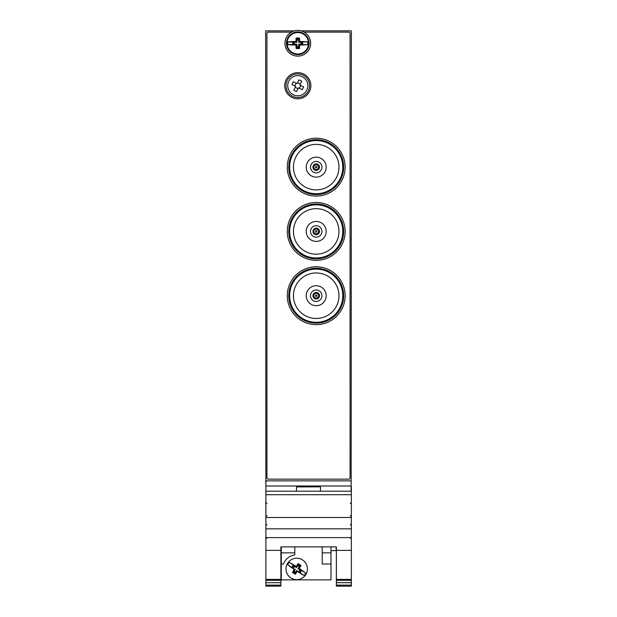 <?xml version="1.0" encoding="UTF-8"?>
<svg xmlns="http://www.w3.org/2000/svg" width="617" height="617" viewBox="0 0 617 617"><rect width="100%" height="100%" fill="white"/><g stroke="black" fill="none" stroke-linecap="round" stroke-linejoin="round"><path stroke-width="0.93" d="M351.142 486.906L351.358 30.85L301.081 30.85M294.494 30.85L265.642 30.85L265.896 514.717M309.572 85.709A11.785 11.785 0 0 0 291.895 75.498A11.785 11.785 0 0 0 291.895 95.913A11.785 11.785 0 0 0 309.572 85.709M345.142 295.713A28.93 28.93 0 0 0 301.752 270.662A28.93 28.93 0 0 0 301.752 320.771A28.93 28.93 0 0 0 345.142 295.713M345.142 167.138A28.93 28.93 0 0 0 301.752 142.087A28.93 28.93 0 0 0 301.752 192.195A28.93 28.93 0 0 0 345.142 167.138M291.371 32.138L268.21 32.138A1.288 1.288 0 0 0 266.93 33.418L266.93 477.859A1.288 1.288 0 0 0 268.21 479.147L348.79 479.147A1.288 1.288 0 0 0 350.07 477.859L350.07 33.418A1.288 1.288 0 0 0 348.79 32.138L304.196 32.138M299.978 32.138L295.589 32.138M310.86 85.709A13.073 13.073 0 0 0 291.247 74.387A13.073 13.073 0 0 0 291.247 97.031A13.073 13.073 0 0 0 310.86 85.709M345.142 231.429A28.93 28.93 0 0 0 301.752 206.371A28.93 28.93 0 0 0 301.752 256.479A28.93 28.93 0 0 0 345.142 231.429M296.499 491.194L296.499 486.859L320.501 486.859L296.499 486.906L320.501 486.859L320.501 491.194M265.896 501.104L265.896 492.559M265.858 492.559L265.858 486.003L351.142 486.003L351.142 480.859L265.858 480.859L265.858 486.003M351.142 491.194L351.142 486.003M336.142 550.611L330.997 550.611L336.142 550.611L336.142 546.878M265.896 520.162L265.896 543.43M293.638 565.797A4.396 4.396 0 0 0 292.381 568.188A4.396 4.396 0 0 1 293.638 565.797M293.584 572.013A4.396 4.396 0 0 0 295.15 573.039A4.396 4.396 0 0 1 293.584 572.013M299.137 572.599A4.396 4.396 0 0 0 300.818 570.494A4.396 4.396 0 0 1 299.137 572.599M299.847 565.858A4.396 4.396 0 0 0 298.273 564.825A4.396 4.396 0 0 1 299.847 565.858M322.213 546.878L322.213 564.007L330.997 564.007L330.997 579.864L281.283 579.864L281.283 546.878M294.787 546.878L294.787 554.922A14.145 14.145 0 0 0 294.44 554.976M281.283 564.007L283.458 564.007C285.578 558.917 289.358 555.886 294.787 554.922M330.997 546.878L330.997 564.007M265.896 513.822L265.896 510.83M265.858 501.104L265.858 510.83M351.358 491.194L351.358 486.451L351.358 491.194L265.896 491.194L351.358 491.194L351.358 517.493L265.896 517.493L265.896 491.194L351.358 491.194M265.896 585.109L280.897 585.109L280.897 586.15L265.896 586.15L265.896 537.608L351.358 537.608L351.358 517.493M265.896 537.608L265.896 517.493M336.358 586.15L336.358 585.109L351.358 585.109L351.358 586.15L336.358 586.15L351.358 586.15M351.358 585.109L351.358 582.756L336.358 582.679L336.358 585.109M351.358 582.679L351.358 580.342L336.358 580.342L336.358 582.679L351.358 582.679M336.358 580.342L336.358 579.378L351.358 579.378L351.358 580.342M265.896 550.364L280.897 550.364L280.897 546.878L336.358 546.878L336.358 550.364L351.358 550.364L351.358 537.608M336.358 550.364L336.358 579.378M351.358 579.378L351.358 550.364M280.897 586.15L265.896 586.15M280.897 585.109L280.897 582.679L265.896 582.756L280.897 582.679L280.897 580.342L265.896 580.342M265.896 579.378L280.897 579.378L280.897 580.342M280.897 579.378L280.897 550.364M302.577 559.966A10.713 10.713 0 0 1 301.551 578.491A10.713 10.713 0 0 1 286.018 568.342A10.713 10.713 0 0 1 302.577 559.966A10.713 10.713 0 0 1 301.551 578.491A10.713 10.713 0 0 1 286.018 568.342A10.713 10.713 0 0 1 302.577 559.966M287.676 564.717A9.972 9.972 0 0 1 289.219 562.349A20.585 3.224 33.2 0 1 296.191 566.445L296.438 567.632L298.373 564.671L299.947 565.704L298.011 568.658L300.973 570.594L301.628 570.455L300.086 572.823L304.204 575.522A20.585 3.224 -146.8 0 1 297.232 571.419A20.585 3.224 123.2 0 1 295.273 574.25A20.531 3.208 -146.8 0 1 292.419 572.391L293.484 572.167L295.412 569.206L294.224 569.452A20.585 3.224 -146.8 0 1 287.676 564.717L291.795 567.409L293.345 565.041L292.458 567.27L291.795 567.409M292.419 572.391A20.585 3.224 -56.8 0 1 294.224 569.452M297.232 571.419L296.985 570.231L295.049 573.193L295.273 574.25M304.204 575.522A9.972 9.972 0 0 0 305.754 573.147L301.628 570.455M298.011 568.658L299.199 568.411A20.585 3.224 33.2 0 1 305.754 573.147M299.947 565.704L301.003 565.481A20.585 3.224 123.2 0 1 299.199 568.411M298.373 564.671L298.15 563.614A20.531 3.208 33.2 0 1 301.003 565.481M289.219 562.349L293.345 565.041M296.191 566.445A20.585 3.224 -56.8 0 1 298.15 563.614M296.438 567.632L293.484 565.696M299.06 565.349A4.288 4.288 0 0 1 299.785 565.943A4.288 4.288 0 0 0 298.212 564.917A4.288 4.288 0 0 1 299.06 565.349M300.726 570.432A4.288 4.288 0 0 1 299.029 572.537A4.288 4.288 0 0 0 300.726 570.432M295.211 572.946A4.288 4.288 0 0 1 293.638 571.92A4.288 4.288 0 0 0 295.211 572.946M292.481 568.257A4.288 4.288 0 0 1 293.731 565.858A4.288 4.288 0 0 0 292.481 568.257M297.61 565.843A3.216 3.216 0 0 1 299.183 566.876M299.8 569.83A3.216 3.216 0 0 1 297.98 571.89M295.821 572.021A3.216 3.216 0 0 1 294.247 570.995M293.499 568.959A3.216 3.216 0 0 1 294.656 566.468M297.787 31.922A11.361 11.361 0 0 0 287.946 48.959A11.361 11.361 0 0 0 307.621 48.959A11.361 11.361 0 0 0 297.787 31.922M297.787 56.139A12.857 12.857 0 0 1 286.65 36.85A12.857 12.857 0 0 1 308.924 36.85A12.857 12.857 0 0 1 297.787 56.139M296.846 38.987A4.396 4.396 0 0 1 298.728 38.987M298.728 47.571A4.396 4.396 0 0 1 296.846 47.571M297.787 53.995A10.713 10.713 0 0 1 288.509 37.922A10.713 10.713 0 0 1 307.065 37.922A10.713 10.713 0 0 1 297.787 53.995A10.713 10.713 0 0 1 288.509 37.922A10.713 10.713 0 0 1 307.065 37.922A10.713 10.713 0 0 1 297.787 53.995M295.99 41.486L296.846 42.342L296.846 38.802L298.728 38.802L298.728 42.342L299.584 41.486A20.585 3.224 -0 0 1 307.659 41.863L302.739 41.863L302.739 44.694L307.659 44.694A20.585 3.224 180 0 1 299.584 45.072A20.585 3.224 90 0 1 299.492 48.519A20.531 3.208 180 0 1 296.083 48.519A20.585 3.224 -90 0 1 295.99 45.072A20.585 3.224 180 0 1 287.908 44.694A9.972 9.972 0 0 1 287.908 41.863A20.585 3.224 -0 0 1 295.99 41.486A20.585 3.224 -90 0 1 296.083 38.038A20.531 3.208 -0 0 1 299.492 38.038A20.585 3.224 90 0 1 299.584 41.486M298.728 38.802L299.492 38.038M296.846 38.802L296.083 38.038M296.846 42.342L287.908 41.863M299.584 45.072L298.728 44.216L298.728 47.756L296.846 47.756L296.846 44.216L287.908 44.694M292.836 44.694L292.836 41.863M296.846 44.216L295.99 45.072M296.846 47.756L296.083 48.519M298.728 47.756L299.492 48.519M298.728 44.216L302.261 44.216L302.739 44.694M307.659 44.694A9.972 9.972 0 0 0 307.659 41.863M298.728 42.342L302.261 42.342L302.739 41.863M297.787 47.563A4.288 4.288 0 0 1 296.846 47.463A4.288 4.288 0 0 0 298.728 47.463A4.288 4.288 0 0 1 297.787 47.563M293.607 44.216A4.288 4.288 0 0 1 293.607 42.342A4.288 4.288 0 0 0 293.607 44.216M296.846 39.095A4.288 4.288 0 0 1 298.728 39.095A4.288 4.288 0 0 0 296.846 39.095M301.968 42.342A4.288 4.288 0 0 1 301.968 44.216A4.288 4.288 0 0 0 301.968 42.342M298.728 46.352A3.216 3.216 0 0 1 296.846 46.352M294.71 44.216A3.216 3.216 0 0 1 294.71 42.342M296.846 40.205A3.216 3.216 0 0 1 298.728 40.205M300.857 42.342A3.216 3.216 0 0 1 300.857 44.216M295.697 86.395L293.785 90.167L296.561 91.571L298.474 87.799L302.245 89.712L303.649 86.935L299.877 85.023L301.79 81.251L299.014 79.84L297.101 83.619L293.33 81.706L291.918 84.483L295.697 86.395M295.219 87.336L297.996 88.74M299.407 88.277L300.818 85.501M297.579 82.678L300.348 84.082M294.756 85.917L296.16 83.141M293.237 94.694A10.073 10.073 0 0 0 307.844 85.154A10.073 10.073 0 0 0 292.281 77.279A10.073 10.073 0 0 0 293.237 94.694M343.646 167.138A27.426 27.426 0 0 1 302.5 190.892A27.426 27.426 0 0 1 302.5 143.383A27.426 27.426 0 0 1 343.646 167.138A27.426 27.426 0 0 1 302.5 190.892A27.426 27.426 0 0 1 302.5 143.383A27.426 27.426 0 0 1 343.646 167.138M328.66 186.187A22.752 22.752 0 0 0 326.493 146.838A22.752 22.752 0 0 0 293.491 168.395A22.752 22.752 0 0 0 328.66 186.187A22.752 22.752 0 0 0 326.493 146.838A22.752 22.752 0 0 0 293.491 168.395A22.752 22.752 0 0 0 328.66 186.187A22.752 22.752 0 0 0 326.493 146.838A22.752 22.752 0 0 0 293.491 168.395A22.752 22.752 0 0 0 328.66 186.187M343.646 231.429A27.426 27.426 0 0 1 302.5 255.183A27.426 27.426 0 0 1 302.5 207.674A27.426 27.426 0 0 1 343.646 231.429A27.426 27.426 0 0 1 302.5 255.183A27.426 27.426 0 0 1 302.5 207.674A27.426 27.426 0 0 1 343.646 231.429M328.66 250.479A22.752 22.752 0 0 0 326.493 211.122A22.752 22.752 0 0 0 293.491 232.678A22.752 22.752 0 0 0 328.66 250.479A22.752 22.752 0 0 0 326.493 211.122A22.752 22.752 0 0 0 293.491 232.678A22.752 22.752 0 0 0 328.66 250.479A22.752 22.752 0 0 0 326.493 211.122A22.752 22.752 0 0 0 293.491 232.678A22.752 22.752 0 0 0 328.66 250.479M316.644 232.085A0.787 0.787 0 0 0 316.567 230.727A0.787 0.787 0 0 0 315.434 231.468A0.787 0.787 0 0 0 316.644 232.085M343.646 295.713A27.426 27.426 0 0 1 302.5 319.467A27.426 27.426 0 0 1 302.5 271.958A27.426 27.426 0 0 1 343.646 295.713A27.426 27.426 0 0 1 302.5 319.467A27.426 27.426 0 0 1 302.5 271.958A27.426 27.426 0 0 1 343.646 295.713A27.426 27.426 0 0 0 316.212 268.287A27.426 27.426 0 0 0 288.787 295.713M328.66 314.763A22.752 22.752 0 0 0 326.493 275.413A22.752 22.752 0 0 0 293.491 296.97A22.752 22.752 0 0 0 328.66 314.763A22.752 22.752 0 0 0 326.493 275.413A22.752 22.752 0 0 0 293.491 296.97A22.752 22.752 0 0 0 328.66 314.763M316.644 296.368A0.787 0.787 0 0 0 316.567 295.011A0.787 0.787 0 0 0 315.434 295.759A0.787 0.787 0 0 0 316.644 296.368M265.896 494.711L351.358 494.711M265.896 528.831L351.358 528.831M342.79 167.138A26.57 26.57 0 0 0 302.932 144.123A26.57 26.57 0 0 0 302.932 190.152A26.57 26.57 0 0 0 342.79 167.138M321.673 175.498A9.98 9.98 0 0 0 320.724 158.23A9.98 9.98 0 0 0 306.248 167.685A9.98 9.98 0 0 0 321.673 175.498M319.344 171.927A5.715 5.715 0 0 0 318.796 162.04A5.715 5.715 0 0 0 310.505 167.454A5.715 5.715 0 0 0 319.344 171.927M318.002 169.876A3.262 3.262 0 0 0 317.686 164.222A3.262 3.262 0 0 0 312.958 167.315A3.262 3.262 0 0 0 318.002 169.876M317.539 169.166A2.422 2.422 0 0 0 317.308 164.978A2.422 2.422 0 0 0 313.798 167.269A2.422 2.422 0 0 0 317.539 169.166M316.644 167.793A0.787 0.787 0 0 0 316.567 166.436A0.787 0.787 0 0 0 315.434 167.184A0.787 0.787 0 0 0 316.644 167.793M342.79 231.429A26.57 26.57 0 0 0 302.932 208.415A26.57 26.57 0 0 0 302.932 254.435A26.57 26.57 0 0 0 342.79 231.429M321.673 239.782A9.98 9.98 0 0 0 320.724 222.521A9.98 9.98 0 0 0 306.248 231.977A9.98 9.98 0 0 0 321.673 239.782M319.344 236.211A5.715 5.715 0 0 0 318.796 226.323A5.715 5.715 0 0 0 310.505 231.737A5.715 5.715 0 0 0 319.344 236.211M318.002 234.159A3.262 3.262 0 0 0 317.686 228.514A3.262 3.262 0 0 0 312.958 231.606A3.262 3.262 0 0 0 318.002 234.159M317.539 233.45A2.422 2.422 0 0 0 317.308 229.269A2.422 2.422 0 0 0 313.798 231.56A2.422 2.422 0 0 0 317.539 233.45M342.79 295.713A26.57 26.57 0 0 0 302.932 272.699A26.57 26.57 0 0 0 302.932 318.727A26.57 26.57 0 0 0 342.79 295.713M321.673 304.073A9.98 9.98 0 0 0 320.724 286.805A9.98 9.98 0 0 0 306.248 296.26A9.98 9.98 0 0 0 321.673 304.073M319.344 300.502A5.715 5.715 0 0 0 318.796 290.615A5.715 5.715 0 0 0 310.505 296.029A5.715 5.715 0 0 0 319.344 300.502M318.002 298.451A3.262 3.262 0 0 0 317.686 292.797A3.262 3.262 0 0 0 312.958 295.89A3.262 3.262 0 0 0 318.002 298.451M317.539 297.741A2.422 2.422 0 0 0 317.308 293.553A2.422 2.422 0 0 0 313.798 295.844A2.422 2.422 0 0 0 317.539 297.741M281.283 552.863L294.787 552.863M322.213 552.863L330.997 552.863M266.968 525.005L265.896 523.933M266.968 537.862L265.896 538.934M350.286 537.862L351.358 538.934M350.286 525.005L351.358 523.933M350.286 515.642L351.358 516.714M350.286 503.642L351.358 502.577M266.968 503.642L265.896 502.577M266.968 515.642L265.896 516.714M266.266 503.21L265.642 502.385L266.266 503.21M266.266 481.43L265.642 482.255L266.266 481.43"/></g></svg>
